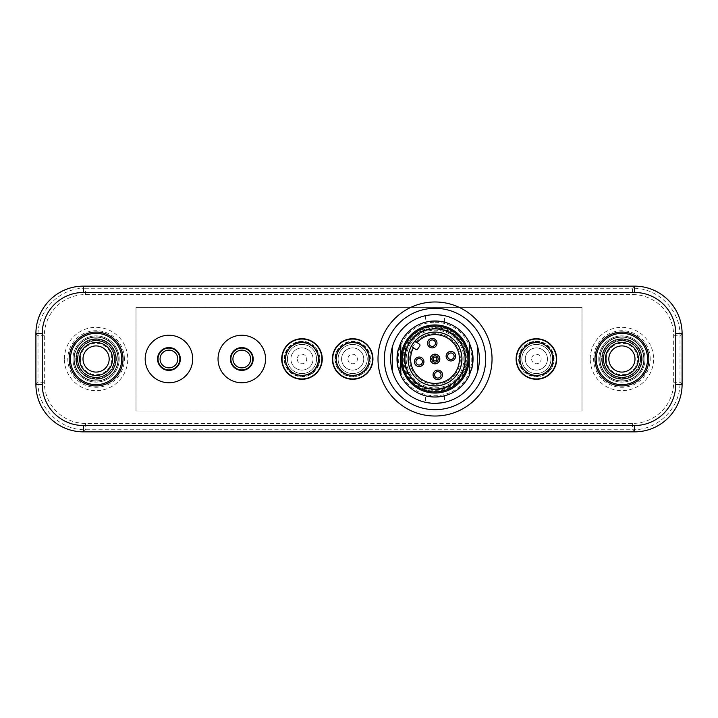 <?xml version="1.0" encoding="UTF-8"?>
<svg xmlns="http://www.w3.org/2000/svg" width="718" height="718" viewBox="0 0 718 718"><rect width="100%" height="100%" fill="white"/><g stroke="black" fill="none" stroke-linecap="round" stroke-linejoin="round"><path stroke-width="0.54" stroke-dasharray="3.59 2.69" d="M83.414 286.141A47.514 47.514 0 0 0 35.9 333.655L35.9 384.345A47.514 47.514 0 0 0 83.414 431.859L634.586 431.859A47.514 47.514 0 0 0 682.1 384.345L682.1 333.655A47.514 47.514 0 0 0 634.586 286.141L83.414 286.141M318.774 359A16.792 16.792 0 0 1 301.982 375.792A16.792 16.792 0 0 1 285.19 359A16.792 16.792 0 0 1 301.982 342.208A16.792 16.792 0 0 1 318.774 359A16.792 16.792 0 0 0 301.982 342.208A16.792 16.792 0 0 0 285.19 359A16.792 16.792 0 0 0 301.982 375.792A16.792 16.792 0 0 0 318.774 359M369.456 359A16.792 16.792 0 0 1 352.664 375.792A16.792 16.792 0 0 1 335.88 359A16.792 16.792 0 0 1 352.664 342.208A16.792 16.792 0 0 1 369.456 359A16.792 16.792 0 0 0 352.664 342.208A16.792 16.792 0 0 0 335.88 359A16.792 16.792 0 0 0 352.664 375.792A16.792 16.792 0 0 0 369.456 359M519.599 359A16.792 16.792 0 0 1 536.391 342.208A16.792 16.792 0 0 1 553.174 359A16.792 16.792 0 0 1 536.391 375.792A16.792 16.792 0 0 1 519.599 359A16.792 16.792 0 0 0 536.391 375.792A16.792 16.792 0 0 0 553.174 359A16.792 16.792 0 0 0 536.391 342.208A16.792 16.792 0 0 0 519.599 359M435.027 322.256A36.744 36.744 0 0 1 471.771 359A36.744 36.744 0 0 1 435.027 395.744A36.744 36.744 0 0 1 398.275 359A36.744 36.744 0 0 1 435.027 322.256M64.405 359A31.673 31.673 0 0 1 96.086 327.327A31.673 31.673 0 0 1 127.759 359A31.673 31.673 0 0 1 96.086 390.673A31.673 31.673 0 0 1 64.405 359M590.241 359A31.673 31.673 0 0 1 621.914 327.327A31.673 31.673 0 0 1 653.595 359A31.673 31.673 0 0 1 621.914 390.673A31.673 31.673 0 0 1 590.241 359M253.203 359A11.407 11.407 0 0 0 241.795 347.593A11.407 11.407 0 0 0 230.397 359A11.407 11.407 0 0 0 241.795 370.407A11.407 11.407 0 0 0 253.203 359M180.344 359A11.407 11.407 0 0 0 168.945 347.593A11.407 11.407 0 0 0 157.538 359A11.407 11.407 0 0 0 168.945 370.407A11.407 11.407 0 0 0 180.344 359M284.247 359A17.735 17.735 0 0 1 301.982 341.265A17.735 17.735 0 0 1 319.725 359A17.735 17.735 0 0 1 301.982 376.735A17.735 17.735 0 0 1 284.247 359A17.735 17.735 0 0 0 301.982 376.735A17.735 17.735 0 0 0 319.725 359A17.735 17.735 0 0 0 301.982 341.265A17.735 17.735 0 0 0 284.247 359M648.839 359A26.925 26.925 0 0 1 621.914 385.925A26.925 26.925 0 0 1 594.989 359A26.925 26.925 0 0 1 621.914 332.075A26.925 26.925 0 0 1 648.839 359A26.925 26.925 0 0 0 621.914 332.075A26.925 26.925 0 0 0 594.989 359A26.925 26.925 0 0 0 621.914 385.925A26.925 26.925 0 0 0 648.839 359A26.925 26.925 0 0 1 621.914 385.925A26.925 26.925 0 0 1 594.989 359A26.925 26.925 0 0 1 621.914 332.075A26.925 26.925 0 0 1 648.839 359M643.768 359A21.854 21.854 0 0 0 621.914 337.146A21.854 21.854 0 0 0 600.06 359A21.854 21.854 0 0 0 621.914 380.854A21.854 21.854 0 0 0 643.768 359A21.854 21.854 0 0 1 621.914 380.854A21.854 21.854 0 0 1 600.06 359A21.854 21.854 0 0 1 621.914 337.146A21.854 21.854 0 0 1 643.768 359A21.854 21.854 0 0 0 621.914 337.146A21.854 21.854 0 0 0 600.06 359A21.854 21.854 0 0 0 621.914 380.854A21.854 21.854 0 0 0 643.768 359A21.854 21.854 0 0 1 621.914 380.854A21.854 21.854 0 0 1 600.06 359A21.854 21.854 0 0 1 621.914 337.146A21.854 21.854 0 0 1 643.768 359M645.042 359A23.12 23.12 0 0 0 621.914 335.88A23.12 23.12 0 0 0 598.794 359A23.12 23.12 0 0 0 621.914 382.12A23.12 23.12 0 0 0 645.042 359A23.12 23.12 0 0 1 621.914 382.12A23.12 23.12 0 0 1 598.794 359A23.12 23.12 0 0 1 621.914 335.88A23.12 23.12 0 0 1 645.042 359A23.12 23.12 0 0 1 621.914 382.12A23.12 23.12 0 0 1 598.794 359A23.12 23.12 0 0 1 621.914 335.88A23.12 23.12 0 0 1 645.042 359A23.12 23.12 0 0 0 621.914 335.88A23.12 23.12 0 0 0 598.794 359A23.12 23.12 0 0 0 621.914 382.12A23.12 23.12 0 0 0 645.042 359M642.188 359A20.275 20.275 0 0 0 621.914 338.725A20.275 20.275 0 0 0 601.639 359A20.275 20.275 0 0 0 621.914 379.275A20.275 20.275 0 0 0 642.188 359A20.275 20.275 0 0 1 621.914 379.275A20.275 20.275 0 0 1 601.639 359A20.275 20.275 0 0 1 621.914 338.725A20.275 20.275 0 0 1 642.188 359A20.275 20.275 0 0 1 621.914 379.275A20.275 20.275 0 0 1 601.639 359A20.275 20.275 0 0 1 621.914 338.725A20.275 20.275 0 0 1 642.188 359A20.275 20.275 0 0 0 621.914 338.725A20.275 20.275 0 0 0 601.639 359A20.275 20.275 0 0 0 621.914 379.275A20.275 20.275 0 0 0 642.188 359M644.091 359A22.177 22.177 0 0 0 621.914 336.823A22.177 22.177 0 0 0 599.745 359A22.177 22.177 0 0 0 621.914 381.177A22.177 22.177 0 0 0 644.091 359A22.177 22.177 0 0 1 621.914 381.177A22.177 22.177 0 0 1 599.745 359A22.177 22.177 0 0 1 621.914 336.823A22.177 22.177 0 0 1 644.091 359M601.935 359A19.978 19.978 0 0 1 621.914 339.022A19.978 19.978 0 0 1 641.901 359A19.978 19.978 0 0 1 621.914 378.978A19.978 19.978 0 0 1 601.935 359A19.978 19.978 0 0 1 621.914 339.022A19.978 19.978 0 0 1 641.901 359A19.978 19.978 0 0 1 621.914 378.978A19.978 19.978 0 0 1 601.935 359M603.228 359A18.686 18.686 0 0 0 621.914 377.686A18.686 18.686 0 0 0 640.6 359A18.686 18.686 0 0 0 621.914 340.314A18.686 18.686 0 0 0 603.228 359A18.686 18.686 0 0 1 621.914 340.314A18.686 18.686 0 0 1 640.6 359A18.686 18.686 0 0 1 621.914 377.686A18.686 18.686 0 0 1 603.228 359A18.686 18.686 0 0 1 621.914 340.314A18.686 18.686 0 0 1 640.6 359A18.686 18.686 0 0 1 621.914 377.686A18.686 18.686 0 0 1 603.228 359A18.686 18.686 0 0 0 621.914 377.686A18.686 18.686 0 0 0 640.6 359A18.686 18.686 0 0 0 621.914 340.314A18.686 18.686 0 0 0 603.228 359M641.551 359A19.637 19.637 0 0 0 621.914 339.363A19.637 19.637 0 0 0 602.276 359A19.637 19.637 0 0 0 621.914 378.637A19.637 19.637 0 0 0 641.551 359A19.637 19.637 0 0 1 621.914 378.637A19.637 19.637 0 0 1 602.276 359A19.637 19.637 0 0 1 621.914 339.363A19.637 19.637 0 0 1 641.551 359M603.748 359A18.165 18.165 0 0 1 621.914 340.835A18.165 18.165 0 0 1 640.079 359A18.165 18.165 0 0 1 621.914 377.165A18.165 18.165 0 0 1 603.748 359A18.165 18.165 0 0 0 621.914 377.165A18.165 18.165 0 0 0 640.079 359A18.165 18.165 0 0 0 621.914 340.835A18.165 18.165 0 0 0 603.748 359M123.011 359A26.925 26.925 0 0 1 96.086 385.925A26.925 26.925 0 0 1 69.161 359A26.925 26.925 0 0 1 96.086 332.075A26.925 26.925 0 0 1 123.011 359A26.925 26.925 0 0 0 96.086 332.075A26.925 26.925 0 0 0 69.161 359A26.925 26.925 0 0 0 96.086 385.925A26.925 26.925 0 0 0 123.011 359A26.925 26.925 0 0 1 96.086 385.925A26.925 26.925 0 0 1 69.161 359A26.925 26.925 0 0 1 96.086 332.075A26.925 26.925 0 0 1 123.011 359M117.94 359A21.854 21.854 0 0 0 96.086 337.146A21.854 21.854 0 0 0 74.232 359A21.854 21.854 0 0 0 96.086 380.854A21.854 21.854 0 0 0 117.94 359A21.854 21.854 0 0 1 96.086 380.854A21.854 21.854 0 0 1 74.232 359A21.854 21.854 0 0 1 96.086 337.146A21.854 21.854 0 0 1 117.94 359A21.854 21.854 0 0 0 96.086 337.146A21.854 21.854 0 0 0 74.232 359A21.854 21.854 0 0 0 96.086 380.854A21.854 21.854 0 0 0 117.94 359A21.854 21.854 0 0 1 96.086 380.854A21.854 21.854 0 0 1 74.232 359A21.854 21.854 0 0 1 96.086 337.146A21.854 21.854 0 0 1 117.94 359M119.206 359A23.12 23.12 0 0 0 96.086 335.88A23.12 23.12 0 0 0 72.958 359A23.12 23.12 0 0 0 96.086 382.12A23.12 23.12 0 0 0 119.206 359A23.12 23.12 0 0 1 96.086 382.12A23.12 23.12 0 0 1 72.958 359A23.12 23.12 0 0 1 96.086 335.88A23.12 23.12 0 0 1 119.206 359A23.12 23.12 0 0 1 96.086 382.12A23.12 23.12 0 0 1 72.958 359A23.12 23.12 0 0 1 96.086 335.88A23.12 23.12 0 0 1 119.206 359A23.12 23.12 0 0 0 96.086 335.88A23.12 23.12 0 0 0 72.958 359A23.12 23.12 0 0 0 96.086 382.12A23.12 23.12 0 0 0 119.206 359M116.361 359A20.275 20.275 0 0 0 96.086 338.725A20.275 20.275 0 0 0 75.812 359A20.275 20.275 0 0 0 96.086 379.275A20.275 20.275 0 0 0 116.361 359A20.275 20.275 0 0 1 96.086 379.275A20.275 20.275 0 0 1 75.812 359A20.275 20.275 0 0 1 96.086 338.725A20.275 20.275 0 0 1 116.361 359A20.275 20.275 0 0 1 96.086 379.275A20.275 20.275 0 0 1 75.812 359A20.275 20.275 0 0 1 96.086 338.725A20.275 20.275 0 0 1 116.361 359A20.275 20.275 0 0 0 96.086 338.725A20.275 20.275 0 0 0 75.812 359A20.275 20.275 0 0 0 96.086 379.275A20.275 20.275 0 0 0 116.361 359M118.255 359A22.177 22.177 0 0 0 96.086 336.823A22.177 22.177 0 0 0 73.909 359A22.177 22.177 0 0 0 96.086 381.177A22.177 22.177 0 0 0 118.255 359A22.177 22.177 0 0 1 96.086 381.177A22.177 22.177 0 0 1 73.909 359A22.177 22.177 0 0 1 96.086 336.823A22.177 22.177 0 0 1 118.255 359M76.099 359A19.978 19.978 0 0 1 96.086 339.022A19.978 19.978 0 0 1 116.065 359A19.978 19.978 0 0 1 96.086 378.978A19.978 19.978 0 0 1 76.099 359A19.978 19.978 0 0 1 96.086 339.022A19.978 19.978 0 0 1 116.065 359A19.978 19.978 0 0 1 96.086 378.978A19.978 19.978 0 0 1 76.099 359M77.4 359A18.686 18.686 0 0 0 96.086 377.686A18.686 18.686 0 0 0 114.772 359A18.686 18.686 0 0 0 96.086 340.314A18.686 18.686 0 0 0 77.4 359A18.686 18.686 0 0 1 96.086 340.314A18.686 18.686 0 0 1 114.772 359A18.686 18.686 0 0 1 96.086 377.686A18.686 18.686 0 0 1 77.4 359A18.686 18.686 0 0 1 96.086 340.314A18.686 18.686 0 0 1 114.772 359A18.686 18.686 0 0 1 96.086 377.686A18.686 18.686 0 0 1 77.4 359A18.686 18.686 0 0 0 96.086 377.686A18.686 18.686 0 0 0 114.772 359A18.686 18.686 0 0 0 96.086 340.314A18.686 18.686 0 0 0 77.4 359M115.724 359A19.637 19.637 0 0 0 96.086 339.363A19.637 19.637 0 0 0 76.449 359A19.637 19.637 0 0 0 96.086 378.637A19.637 19.637 0 0 0 115.724 359A19.637 19.637 0 0 1 96.086 378.637A19.637 19.637 0 0 1 76.449 359A19.637 19.637 0 0 1 96.086 339.363A19.637 19.637 0 0 1 115.724 359M77.921 359A18.165 18.165 0 0 1 96.086 340.835A18.165 18.165 0 0 1 114.252 359A18.165 18.165 0 0 1 96.086 377.165A18.165 18.165 0 0 1 77.921 359A18.165 18.165 0 0 0 96.086 377.165A18.165 18.165 0 0 0 114.252 359A18.165 18.165 0 0 0 96.086 340.835A18.165 18.165 0 0 0 77.921 359M554.125 359A17.735 17.735 0 0 0 536.391 341.265A17.735 17.735 0 0 0 518.647 359A17.735 17.735 0 0 0 536.391 376.735A17.735 17.735 0 0 0 554.125 359A17.735 17.735 0 0 1 536.391 376.735A17.735 17.735 0 0 1 518.647 359A17.735 17.735 0 0 1 536.391 341.265A17.735 17.735 0 0 1 554.125 359M435.027 308.318A50.682 50.682 0 0 0 384.345 358.444A50.682 50.682 0 0 0 435.027 409.682A50.682 50.682 0 0 0 485.7 359.556A50.682 50.682 0 0 0 435.027 308.318M436.364 314.672L435.027 314.655A44.345 44.345 0 0 0 390.673 359A44.345 44.345 0 0 0 435.027 403.345A44.345 44.345 0 0 0 479.373 359A44.345 44.345 0 0 0 435.027 314.655A44.345 44.345 0 0 1 477.47 371.843A44.345 44.345 0 0 1 435.027 403.345L441.714 402.843M430.226 396.704L425.523 395.806L425.523 402.313L435.027 403.345A44.345 44.345 0 0 0 479.373 359A44.345 44.345 0 0 0 435.027 314.655A44.345 44.345 0 0 0 390.673 359A44.345 44.345 0 0 0 435.027 403.345A44.345 44.345 0 0 1 392.575 346.157A44.345 44.345 0 0 1 435.027 314.655L441.714 315.157M428.332 315.157L430.279 314.906M435.027 314.655L430.199 314.915M425.523 402.313L428.323 402.843M430.342 403.103L434.273 403.336M425.523 315.687L425.523 322.194L430.351 321.278M430.288 396.713L435.027 397.009A38.009 38.009 0 0 0 473.036 359A38.009 38.009 0 0 0 435.027 320.991A38.009 38.009 0 0 0 397.009 359A38.009 38.009 0 0 0 435.027 397.009A38.009 38.009 0 0 1 397.009 359A38.009 38.009 0 0 1 435.027 320.991L439.766 321.287L430.288 321.287M428.332 321.583L425.523 322.194M444.523 322.194L441.723 321.583L444.523 322.194L444.523 315.687M433.439 321.018L434.955 320.991M469.231 342.432A38.009 38.009 0 0 0 435.027 320.991A38.009 38.009 0 0 1 473.036 359A38.009 38.009 0 0 1 435.027 397.009L430.279 396.713M425.523 395.806L428.332 396.417M444.523 395.806L441.714 396.417L444.523 395.806L444.523 402.313M400.815 375.568A38.009 38.009 0 0 0 435.027 397.009L439.766 396.713M435.027 389.416A30.416 30.416 0 0 0 465.435 359A30.416 30.416 0 0 0 435.027 328.584A30.434 30.434 0 0 0 404.593 359A30.434 30.434 0 0 0 435.027 389.434A30.416 30.416 0 0 1 404.611 359A30.416 30.416 0 0 1 435.027 328.584A30.407 30.407 0 0 1 465.435 359A30.407 30.407 0 0 1 435.027 389.407A30.407 30.407 0 0 1 404.611 359A30.407 30.407 0 0 1 435.027 328.593A30.434 30.434 0 0 1 465.452 359A30.434 30.434 0 0 1 435.027 389.434A30.416 30.416 0 0 0 465.435 359A30.416 30.416 0 0 0 435.027 328.584A30.416 30.416 0 0 0 404.611 359A30.416 30.416 0 0 0 435.027 389.416M477.47 346.157L477.47 371.843L477.47 346.157M392.575 371.843L392.575 346.157L392.575 371.843M334.929 359A17.735 17.735 0 0 0 352.664 376.735A17.735 17.735 0 0 0 370.407 359A17.735 17.735 0 0 0 352.664 341.265A17.735 17.735 0 0 0 334.929 359A17.735 17.735 0 0 1 352.664 341.265A17.735 17.735 0 0 1 370.407 359A17.735 17.735 0 0 1 352.664 376.735A17.735 17.735 0 0 1 334.929 359M435.027 320.991A38.009 38.009 0 0 0 397.009 359A38.009 38.009 0 0 0 435.027 397.009A38.009 38.009 0 0 0 473.036 359A38.009 38.009 0 0 0 435.027 320.991A38.009 38.009 0 0 0 397.009 359A38.009 38.009 0 0 0 435.027 397.009A38.009 38.009 0 0 0 473.036 359A38.009 38.009 0 0 0 400.815 342.432M400.079 344.039A38.009 38.009 0 0 0 399.881 344.523M399.872 344.532A38.009 38.009 0 0 0 399.639 345.107M399.639 345.116A38.009 38.009 0 0 0 399.405 345.735M399.387 345.78A38.009 38.009 0 0 0 399.118 346.507A38.009 38.009 0 0 0 398.831 347.377M398.822 347.395A38.009 38.009 0 0 0 398.526 348.374M398.517 348.418A38.009 38.009 0 0 0 398.319 349.127M397.646 352.089A38.009 38.009 0 0 0 397.646 365.911M397.925 367.293A38.009 38.009 0 0 0 398.23 368.531M398.319 368.89A38.009 38.009 0 0 0 398.508 369.564M398.526 369.626A38.009 38.009 0 0 0 398.822 370.605M398.831 370.623A38.009 38.009 0 0 0 399.639 372.884M399.648 372.902A38.009 38.009 0 0 0 399.872 373.468M399.872 373.477A38.009 38.009 0 0 0 400.079 373.961M435.027 397.009A38.009 38.009 0 0 0 469.312 375.415M469.967 373.961A38.009 38.009 0 0 0 470.173 373.477M470.173 373.468A38.009 38.009 0 0 0 470.407 372.893M470.407 372.884A38.009 38.009 0 0 0 470.649 372.265M470.658 372.22A38.009 38.009 0 0 0 470.927 371.493A38.009 38.009 0 0 0 471.52 369.626M471.538 369.582A38.009 38.009 0 0 0 471.735 368.873M472.399 365.911A38.009 38.009 0 0 0 472.399 352.089M472.121 350.707A38.009 38.009 0 0 0 471.825 349.469M471.726 349.11A38.009 38.009 0 0 0 471.538 348.436M471.52 348.374A38.009 38.009 0 0 0 470.936 346.534A38.009 38.009 0 0 0 470.407 345.116M470.398 345.098A38.009 38.009 0 0 0 470.173 344.532M470.173 344.523A38.009 38.009 0 0 0 469.967 344.039M435.027 389.838A30.838 30.838 0 0 1 404.189 359A30.838 30.838 0 0 1 435.027 328.162A30.838 30.838 0 0 1 465.856 359A30.838 30.838 0 0 1 435.027 389.838M435.027 391.148A32.148 32.148 0 0 0 467.167 359A32.148 32.148 0 0 0 435.027 326.852A32.148 32.148 0 0 0 402.879 359A32.148 32.148 0 0 0 435.027 391.148M435.027 324.949A34.051 34.051 0 0 0 400.967 359A34.051 34.051 0 0 0 435.027 393.051A34.051 34.051 0 0 0 469.078 359A34.051 34.051 0 0 0 435.027 324.949M608.828 359A13.086 13.086 0 0 1 621.914 345.914A13.086 13.086 0 0 1 634.999 359A13.086 13.086 0 0 1 621.914 372.086A13.086 13.086 0 0 1 608.828 359M83.001 359A13.086 13.086 0 0 1 96.086 345.914A13.086 13.086 0 0 1 109.172 359A13.086 13.086 0 0 1 96.086 372.086A13.086 13.086 0 0 1 83.001 359M230.873 359A10.932 10.932 0 0 0 241.795 369.932A10.932 10.932 0 0 0 252.727 359A10.932 10.932 0 0 0 241.795 348.068A10.932 10.932 0 0 0 230.873 359M158.014 359A10.932 10.932 0 0 0 168.945 369.932A10.932 10.932 0 0 0 179.868 359A10.932 10.932 0 0 0 168.945 348.068A10.932 10.932 0 0 0 158.014 359M553.686 359A17.295 17.295 0 0 0 536.391 341.705A17.295 17.295 0 0 0 519.096 359A17.295 17.295 0 0 0 536.391 376.295A17.295 17.295 0 0 0 553.686 359M521.815 359A14.575 14.575 0 0 1 536.391 344.425A14.575 14.575 0 0 1 550.957 359A14.575 14.575 0 0 1 536.391 373.575A14.575 14.575 0 0 1 521.815 359A14.575 14.575 0 0 0 536.391 373.575A14.575 14.575 0 0 0 550.957 359A14.575 14.575 0 0 0 536.391 344.425A14.575 14.575 0 0 0 521.815 359M519.913 359A16.469 16.469 0 0 1 536.391 342.531A16.469 16.469 0 0 1 552.86 359A16.469 16.469 0 0 1 536.391 375.469A16.469 16.469 0 0 1 525.145 346.965L547.637 346.965A16.469 16.469 0 0 0 525.145 346.965L547.637 346.965A16.469 16.469 0 0 1 547.637 371.035L525.145 371.035A16.469 16.469 0 0 1 519.913 359M525.145 371.035L547.637 371.035A16.469 16.469 0 0 1 525.145 371.035M525.298 359A11.084 11.084 0 0 1 536.391 347.916A11.084 11.084 0 0 1 547.475 359A11.084 11.084 0 0 1 536.391 370.084A11.084 11.084 0 0 1 525.298 359A11.084 11.084 0 0 0 536.391 370.084A11.084 11.084 0 0 0 547.475 359A11.084 11.084 0 0 0 536.391 347.916A11.084 11.084 0 0 0 525.298 359A11.084 11.084 0 0 0 536.391 370.084A11.084 11.084 0 0 0 547.475 359A11.084 11.084 0 0 0 536.391 347.916A11.084 11.084 0 0 0 525.298 359M369.958 359A17.295 17.295 0 0 0 352.664 341.705A17.295 17.295 0 0 0 335.369 359A17.295 17.295 0 0 0 352.664 376.295A17.295 17.295 0 0 0 369.958 359M338.097 359A14.575 14.575 0 0 1 352.664 344.425A14.575 14.575 0 0 1 367.239 359A14.575 14.575 0 0 1 352.664 373.575A14.575 14.575 0 0 1 338.097 359A14.575 14.575 0 0 0 352.664 373.575A14.575 14.575 0 0 0 367.239 359A14.575 14.575 0 0 0 352.664 344.425A14.575 14.575 0 0 0 338.097 359M336.195 359A16.469 16.469 0 0 1 352.664 342.531A16.469 16.469 0 0 1 369.133 359A16.469 16.469 0 0 1 352.664 375.469A16.469 16.469 0 0 1 341.418 346.965L363.909 346.965A16.469 16.469 0 0 0 341.418 346.965L363.909 346.965A16.469 16.469 0 0 1 363.909 371.035L341.418 371.035A16.469 16.469 0 0 1 336.195 359M341.418 371.035L363.909 371.035A16.469 16.469 0 0 1 341.418 371.035M341.58 359A11.084 11.084 0 0 1 352.664 347.916A11.084 11.084 0 0 1 363.748 359A11.084 11.084 0 0 1 352.664 370.084A11.084 11.084 0 0 1 341.58 359A11.084 11.084 0 0 0 352.664 370.084A11.084 11.084 0 0 0 363.748 359A11.084 11.084 0 0 0 352.664 347.916A11.084 11.084 0 0 0 341.58 359A11.084 11.084 0 0 0 352.664 370.084A11.084 11.084 0 0 0 363.748 359A11.084 11.084 0 0 0 352.664 347.916A11.084 11.084 0 0 0 341.58 359M319.277 359A17.295 17.295 0 0 0 301.982 341.705A17.295 17.295 0 0 0 284.687 359A17.295 17.295 0 0 0 301.982 376.295A17.295 17.295 0 0 0 319.277 359M287.415 359A14.575 14.575 0 0 1 301.982 344.425A14.575 14.575 0 0 1 316.557 359A14.575 14.575 0 0 1 301.982 373.575A14.575 14.575 0 0 1 287.415 359A14.575 14.575 0 0 0 301.982 373.575A14.575 14.575 0 0 0 316.557 359A14.575 14.575 0 0 0 301.982 344.425A14.575 14.575 0 0 0 287.415 359M285.513 359A16.469 16.469 0 0 1 301.982 342.531A16.469 16.469 0 0 1 318.451 359A16.469 16.469 0 0 1 301.982 375.469A16.469 16.469 0 0 1 290.736 346.965L313.227 346.965A16.469 16.469 0 0 0 290.736 346.965L313.227 346.965A16.469 16.469 0 0 1 313.227 371.035L290.736 371.035A16.469 16.469 0 0 1 285.513 359M290.736 371.035L313.227 371.035A16.469 16.469 0 0 1 290.736 371.035M290.898 359A11.084 11.084 0 0 1 301.982 347.916A11.084 11.084 0 0 1 313.066 359A11.084 11.084 0 0 1 301.982 370.084A11.084 11.084 0 0 1 290.898 359A11.084 11.084 0 0 0 301.982 370.084A11.084 11.084 0 0 0 313.066 359A11.084 11.084 0 0 0 301.982 347.916A11.084 11.084 0 0 0 290.898 359A11.084 11.084 0 0 0 301.982 370.084A11.084 11.084 0 0 0 313.066 359A11.084 11.084 0 0 0 301.982 347.916A11.084 11.084 0 0 0 290.898 359M408.039 340.108A32.947 32.947 0 0 0 416.126 385.988A32.947 32.947 0 0 0 462.006 377.892A32.947 32.947 0 0 0 453.92 332.012A32.947 32.947 0 0 0 408.039 340.108M410.373 341.741A30.093 30.093 0 0 0 417.759 383.654A30.093 30.093 0 0 0 459.673 376.259A30.093 30.093 0 0 0 452.286 334.346A30.093 30.093 0 0 0 410.373 341.741A30.093 30.093 0 0 0 417.759 383.654A30.093 30.093 0 0 0 459.673 376.259A30.093 30.093 0 0 0 452.286 334.346A30.093 30.093 0 0 0 410.373 341.741A30.093 30.093 0 0 1 452.286 334.346A30.093 30.093 0 0 1 459.673 376.259A30.093 30.093 0 0 1 417.759 383.654A30.093 30.093 0 0 1 410.49 341.571M455.777 373.539A25.345 25.345 0 0 1 420.488 379.759A25.345 25.345 0 0 1 414.268 344.461A25.345 25.345 0 0 1 449.558 338.241A25.345 25.345 0 0 1 455.777 373.539A25.345 25.345 0 0 0 449.558 338.241A25.345 25.345 0 0 0 414.268 344.461A25.345 25.345 0 0 0 420.488 379.759A25.345 25.345 0 0 0 455.777 373.539M414.941 341.068A26.925 26.925 0 0 1 458.649 371.906A26.925 26.925 0 0 1 420.91 381.931A26.925 26.925 0 0 1 411.306 346.255L415.821 349.424A1.265 1.265 0 0 0 417.589 349.11L419.77 345.995A1.265 1.265 0 0 0 419.456 344.236L414.941 341.068A26.925 26.925 0 0 1 458.649 371.906A26.925 26.925 0 0 1 420.91 381.931A26.925 26.925 0 0 1 411.306 346.255M438.644 379.526A4.748 4.748 0 0 0 442.494 374.024A4.748 4.748 0 0 0 436.993 370.165A4.748 4.748 0 0 0 433.142 375.676A4.748 4.748 0 0 0 438.644 379.526M437.253 371.664A3.231 3.231 0 0 0 434.632 375.406A3.231 3.231 0 0 0 438.375 378.027A3.231 3.231 0 0 0 440.996 374.284A3.231 3.231 0 0 0 437.253 371.664M414.501 362.617A4.748 4.748 0 0 0 420.003 366.476A4.748 4.748 0 0 0 423.853 360.966A4.748 4.748 0 0 0 418.352 357.115A4.748 4.748 0 0 0 414.501 362.617M422.355 361.235A3.231 3.231 0 0 0 418.612 358.614A3.231 3.231 0 0 0 415.991 362.357A3.231 3.231 0 0 0 419.734 364.977A3.231 3.231 0 0 0 422.355 361.235M431.401 338.474A4.748 4.748 0 0 0 427.551 343.976A4.748 4.748 0 0 0 433.053 347.835A4.748 4.748 0 0 0 436.912 342.324A4.748 4.748 0 0 0 431.401 338.474M432.792 346.336A3.231 3.231 0 0 0 435.413 342.594A3.231 3.231 0 0 0 431.671 339.973A3.231 3.231 0 0 0 429.05 343.716A3.231 3.231 0 0 0 432.792 346.336M455.553 355.383A4.748 4.748 0 0 0 450.042 351.524A4.748 4.748 0 0 0 446.192 357.034A4.748 4.748 0 0 0 451.694 360.885A4.748 4.748 0 0 0 455.553 355.383M447.691 356.765A3.231 3.231 0 0 0 451.434 359.386A3.231 3.231 0 0 0 454.054 355.643A3.231 3.231 0 0 0 450.312 353.023A3.231 3.231 0 0 0 447.691 356.765M673.663 335.755L680 335.755C680.664 310.373 657.859 287.586 632.486 288.25L632.486 294.577A41.168 41.168 23.5 0 1 673.663 335.755L673.663 382.245A41.168 41.168 116.4 0 1 632.486 423.423L85.514 423.423A41.168 41.168 -153.6 0 1 44.336 382.245L44.336 335.755A41.168 41.168 -66.5 0 1 85.514 294.577L632.486 294.577M632.486 423.423L632.486 429.75C657.867 430.414 680.664 407.618 680 382.245L680 335.755L681.992 333.762C682.647 308.381 659.869 285.602 634.479 286.258L83.521 286.258C58.131 285.602 35.353 308.381 36.008 333.762L36.008 384.238C35.353 409.628 58.131 432.398 83.521 431.742L634.479 431.742C659.869 432.398 682.647 409.628 681.992 384.238L681.992 333.762C682.647 308.381 659.869 285.593 634.479 286.258L83.521 286.258C58.131 285.593 35.353 308.381 36.008 333.762L36.008 384.238C35.353 409.619 58.131 432.407 83.521 431.742L634.479 431.742C659.869 432.407 682.647 409.619 681.992 384.238L681.992 333.762M44.336 382.245L38 382.245C37.336 407.627 60.141 430.414 85.514 429.75L632.486 429.75L634.479 431.742M85.514 294.577L85.514 288.25C60.133 287.586 37.336 310.382 38 335.755L38 382.245L36.008 384.238M634.479 286.258L632.486 288.25L85.514 288.25L83.521 286.258M135.998 307.403L582.002 307.403L582.002 411.028L135.998 411.028L135.998 307.403L135.998 411.028L582.002 411.028L582.002 307.403L135.998 307.403M681.992 384.238L680 382.245L673.663 382.245M83.521 431.742L85.514 429.75L85.514 423.423M36.008 333.762L38 335.755L44.336 335.755M440.089 359A5.071 5.071 0 0 1 435.027 364.071A5.071 5.071 0 0 1 429.956 359A5.071 5.071 0 0 0 435.027 364.071A5.071 5.071 0 0 0 440.089 359A5.071 5.071 0 0 0 435.027 353.929A5.071 5.071 0 0 0 429.956 359A5.071 5.071 0 0 1 435.027 353.929A5.071 5.071 0 0 1 440.089 359M438.195 359A3.168 3.168 0 0 0 435.027 355.832A3.168 3.168 0 0 0 431.859 359A3.168 3.168 0 0 0 435.027 362.168A3.168 3.168 0 0 0 438.195 359A3.168 3.168 0 0 1 435.027 362.168A3.168 3.168 0 0 1 431.859 359A3.168 3.168 0 0 1 435.027 355.832A3.168 3.168 0 0 1 438.195 359A3.168 3.168 0 0 0 435.027 355.832A3.168 3.168 0 0 0 431.859 359M439.775 359A4.748 4.748 0 0 0 435.027 354.252A4.748 4.748 0 0 0 430.27 359A4.748 4.748 0 0 0 435.027 363.748A4.748 4.748 0 0 0 439.775 359M124.376 359A28.289 28.289 0 0 0 96.086 330.711A28.289 28.289 0 0 0 67.797 359A28.289 28.289 0 0 0 96.086 387.289A28.289 28.289 0 0 0 124.376 359M80.434 359A15.652 15.652 0 0 0 96.086 374.652A15.652 15.652 0 0 0 111.739 359A15.652 15.652 0 0 0 96.086 343.348A15.652 15.652 0 0 0 80.434 359M650.203 359A28.289 28.289 0 0 0 621.914 330.711A28.289 28.289 0 0 0 593.624 359A28.289 28.289 0 0 0 621.914 387.289A28.289 28.289 0 0 0 650.203 359M606.261 359A15.652 15.652 0 0 0 621.914 374.652A15.652 15.652 0 0 0 637.566 359A15.652 15.652 0 0 0 621.914 343.348A15.652 15.652 0 0 0 606.261 359M531.634 359A4.748 4.748 0 0 0 536.391 363.748A4.748 4.748 0 0 0 541.139 359A4.748 4.748 0 0 0 536.391 354.252A4.748 4.748 0 0 0 531.634 359M347.916 359A4.748 4.748 0 0 0 352.664 363.748A4.748 4.748 0 0 0 357.42 359A4.748 4.748 0 0 0 352.664 354.252A4.748 4.748 0 0 0 347.916 359M297.234 359A4.748 4.748 0 0 0 301.982 363.748A4.748 4.748 0 0 0 306.73 359A4.748 4.748 0 0 0 301.982 354.252A4.748 4.748 0 0 0 297.234 359M409.457 340.844A31.359 31.359 0 0 0 409.332 341.014A31.359 31.359 0 0 0 416.952 384.624A31.359 31.359 0 0 0 460.588 377.156A31.359 31.359 0 0 0 460.714 376.986A31.359 31.359 0 0 0 453.094 333.376A31.359 31.359 0 0 0 409.457 340.844M411.414 342.468A28.828 28.828 0 0 0 418.486 382.613A28.828 28.828 0 0 0 458.64 375.532A28.828 28.828 0 0 0 451.559 335.387A28.828 28.828 0 0 0 411.414 342.468M456.819 374.257A26.611 26.611 0 0 1 419.761 380.8A26.611 26.611 0 0 1 413.227 343.743A26.611 26.611 0 0 1 450.285 337.2A26.611 26.611 0 0 1 456.819 374.257M410.113 341.562C401.371 356.64 403.22 370.273 415.677 382.461C428.583 393.742 450.509 390.763 459.933 376.438C467.948 363.218 467.131 350.572 457.483 338.492C445.304 324.204 420.344 325.819 410.113 341.562"/><path stroke-width="1.08" d="M281.707 359A20.275 20.275 0 0 0 301.982 379.275A20.275 20.275 0 0 0 322.256 359A20.275 20.275 0 0 0 301.982 338.725A20.275 20.275 0 0 0 281.707 359M594.989 359A26.925 26.925 0 0 0 621.914 385.925A26.925 26.925 0 0 0 648.839 359A26.925 26.925 0 0 0 621.914 332.075A26.925 26.925 0 0 0 594.989 359M69.161 359A26.925 26.925 0 0 0 96.086 385.925A26.925 26.925 0 0 0 123.011 359A26.925 26.925 0 0 0 96.086 332.075A26.925 26.925 0 0 0 69.161 359M556.665 359A20.275 20.275 0 0 0 536.391 338.725A20.275 20.275 0 0 0 516.116 359A20.275 20.275 0 0 0 536.391 379.275A20.275 20.275 0 0 0 556.665 359M332.389 359A20.275 20.275 0 0 0 352.664 379.275A20.275 20.275 0 0 0 372.938 359A20.275 20.275 0 0 0 352.664 338.725A20.275 20.275 0 0 0 332.389 359M218.039 359A23.757 23.757 0 0 0 241.795 382.757A23.757 23.757 0 0 0 265.552 359A23.757 23.757 0 0 0 241.795 335.243A23.757 23.757 0 0 0 218.039 359M145.18 359A23.757 23.757 0 0 0 168.945 382.757A23.757 23.757 0 0 0 192.702 359A23.757 23.757 0 0 0 168.945 335.243A23.757 23.757 0 0 0 145.18 359M35.9 333.655A47.514 47.514 0 0 1 83.414 286.141L634.586 286.141A47.514 47.514 0 0 1 682.1 333.655L682.1 384.345A47.514 47.514 0 0 1 634.586 431.859L83.414 431.859A47.514 47.514 0 0 1 35.9 384.345L35.9 333.655L42.236 333.655A41.177 41.177 0 0 1 83.414 292.477L634.586 292.477A41.177 41.177 0 0 1 675.764 333.655L675.764 384.345A41.177 41.177 0 0 1 634.586 425.523L83.414 425.523A41.177 41.177 0 0 1 42.236 384.345L42.236 333.655M435.027 308.318A50.682 50.682 0 0 1 485.709 359A50.682 50.682 0 0 1 435.027 409.682A50.682 50.682 0 0 1 384.345 359A50.682 50.682 0 0 1 435.027 308.318M441.714 402.843L435.027 403.345A44.345 44.345 0 0 1 390.673 359A44.345 44.345 0 0 1 435.027 314.655L435.027 314.655A44.345 44.345 0 0 1 479.373 359A44.345 44.345 0 0 1 435.027 403.345L434.273 403.336M441.714 315.157L436.364 314.672M430.279 314.906L435.027 314.655M430.199 314.915L428.332 315.157M428.323 402.843L430.342 403.103M430.288 321.287L428.332 321.583M430.351 321.278L433.439 321.018M434.955 320.991L435.027 320.991A38.009 38.009 0 0 1 469.231 342.432L469.231 375.568A38.009 38.009 0 0 1 400.815 375.568L400.815 342.432A38.009 38.009 0 0 0 400.716 342.63M428.332 396.417L430.288 396.713M439.766 396.713L436.05 397M436.005 397L435.027 397.009M230.397 359A11.407 11.407 0 0 0 241.795 370.407A11.407 11.407 0 0 0 253.203 359A11.407 11.407 0 0 0 241.795 347.593A11.407 11.407 0 0 0 230.397 359M157.538 359A11.407 11.407 0 0 0 168.945 370.407A11.407 11.407 0 0 0 180.344 359A11.407 11.407 0 0 0 168.945 347.593A11.407 11.407 0 0 0 157.538 359M398.319 349.127A38.009 38.009 0 0 0 397.646 352.089L400.815 342.432A38.009 38.009 0 0 1 435.027 320.991M400.716 375.37A38.009 38.009 0 0 0 400.815 375.568L397.646 365.911A38.009 38.009 0 0 0 397.925 367.293M471.735 368.873A38.009 38.009 0 0 0 472.399 365.911L469.231 375.568L469.231 342.432A38.009 38.009 0 0 1 469.33 342.63M469.231 342.432L472.399 352.089A38.009 38.009 0 0 0 472.121 350.707M435.027 393.051A34.051 34.051 0 0 1 400.967 359A34.051 34.051 0 0 1 435.027 324.949A34.051 34.051 0 0 1 469.078 359A34.051 34.051 0 0 1 435.027 393.051M472.399 352.089A38.009 38.009 0 0 1 472.399 365.911L472.399 352.089M397.646 365.911A38.009 38.009 0 0 1 397.646 352.089L397.646 365.911M400.815 342.432L400.815 375.568M596.254 359A25.66 25.66 0 0 1 621.914 333.34A25.66 25.66 0 0 1 647.573 359A25.66 25.66 0 0 1 621.914 384.66A25.66 25.66 0 0 1 596.254 359M605.445 359A16.469 16.469 0 0 0 621.914 375.469A16.469 16.469 0 0 0 638.383 359A16.469 16.469 0 0 0 621.914 342.531A16.469 16.469 0 0 0 605.445 359M608.828 359A13.086 13.086 0 0 0 621.914 372.086A13.086 13.086 0 0 0 634.999 359A13.086 13.086 0 0 0 621.914 345.914A13.086 13.086 0 0 0 608.828 359M70.427 359A25.66 25.66 0 0 1 96.086 333.34A25.66 25.66 0 0 1 121.746 359A25.66 25.66 0 0 1 96.086 384.66A25.66 25.66 0 0 1 70.427 359M79.617 359A16.469 16.469 0 0 0 96.086 375.469A16.469 16.469 0 0 0 112.555 359A16.469 16.469 0 0 0 96.086 342.531A16.469 16.469 0 0 0 79.617 359M83.001 359A13.086 13.086 0 0 0 96.086 372.086A13.086 13.086 0 0 0 109.172 359A13.086 13.086 0 0 0 96.086 345.914A13.086 13.086 0 0 0 83.001 359M252.727 358.919A10.932 10.932 0 0 1 241.84 369.932A10.932 10.932 0 0 1 230.873 359A10.932 10.932 0 0 1 241.76 348.068A10.932 10.932 0 0 1 252.727 359A10.932 10.932 0 0 1 241.84 369.932A10.932 10.932 0 0 1 230.873 359A10.932 10.932 0 0 1 241.76 348.068A10.932 10.932 0 0 1 252.727 358.919M179.868 358.919A10.932 10.932 0 0 1 168.981 369.932A10.932 10.932 0 0 1 158.014 359A10.932 10.932 0 0 1 168.901 348.068A10.932 10.932 0 0 1 179.868 359A10.932 10.932 0 0 1 168.981 369.932A10.932 10.932 0 0 1 158.014 359A10.932 10.932 0 0 1 168.901 348.068A10.932 10.932 0 0 1 179.868 358.919M516.43 359A19.96 19.96 0 0 1 536.391 339.04A19.96 19.96 0 0 1 556.342 359A19.96 19.96 0 0 1 536.391 378.96A19.96 19.96 0 0 1 516.43 359M519.994 359A16.388 16.388 0 0 0 536.391 375.388A16.388 16.388 0 0 0 552.779 359A16.388 16.388 0 0 0 536.391 342.612A16.388 16.388 0 0 0 519.994 359M332.712 359A19.96 19.96 0 0 1 352.664 339.04A19.96 19.96 0 0 1 372.624 359A19.96 19.96 0 0 1 352.664 378.96A19.96 19.96 0 0 1 332.712 359M336.275 359A16.388 16.388 0 0 0 352.664 375.388A16.388 16.388 0 0 0 369.061 359A16.388 16.388 0 0 0 352.664 342.612A16.388 16.388 0 0 0 336.275 359M282.03 359A19.96 19.96 0 0 1 301.982 339.04A19.96 19.96 0 0 1 321.942 359A19.96 19.96 0 0 1 301.982 378.96A19.96 19.96 0 0 1 282.03 359M285.593 359A16.388 16.388 0 0 0 301.982 375.388A16.388 16.388 0 0 0 318.379 359A16.388 16.388 0 0 0 301.982 342.612A16.388 16.388 0 0 0 285.593 359M462.006 377.892A32.947 32.947 0 0 1 416.126 385.988A32.947 32.947 0 0 1 408.039 340.108A32.947 32.947 0 0 1 453.92 332.012A32.947 32.947 0 0 1 462.006 377.892M410.49 341.571A30.093 30.093 0 0 1 452.367 334.409A30.093 30.093 0 0 1 459.673 376.259A30.093 30.093 0 0 0 452.286 334.346A30.093 30.093 0 0 0 410.373 341.741A30.093 30.093 0 0 0 417.759 383.654A30.093 30.093 0 0 0 459.673 376.259A30.093 30.093 0 0 0 459.798 376.088A30.093 30.093 0 0 0 452.196 334.292A30.093 30.093 0 0 0 410.373 341.741A30.093 30.093 0 0 0 417.679 383.591A30.093 30.093 0 0 0 459.556 376.429A30.093 30.093 0 0 1 417.679 383.591A30.093 30.093 0 0 1 410.373 341.741A30.093 30.093 0 0 0 410.247 341.912A30.093 30.093 0 0 0 417.849 383.708A30.093 30.093 0 0 0 459.673 376.259M412.967 343.554A26.925 26.925 0 0 1 414.941 341.068L419.456 344.236A1.265 1.265 0 0 1 419.77 345.995L417.589 349.11A1.265 1.265 0 0 1 415.821 349.424L411.306 346.255A26.925 26.925 0 0 1 412.859 343.716A26.925 26.925 0 0 1 412.967 343.554M457.079 374.446A26.925 26.925 0 0 1 420.91 381.931A26.925 26.925 0 0 1 411.306 346.255A26.925 26.925 0 0 0 420.91 381.931A26.925 26.925 0 0 0 457.079 374.446A26.925 26.925 0 0 0 457.195 374.284A26.925 26.925 0 0 0 451.658 337.828A26.925 26.925 0 0 0 414.941 341.068M436.993 370.165A4.748 4.748 0 0 1 442.494 374.024A4.748 4.748 0 0 1 438.644 379.526A4.748 4.748 0 0 1 433.142 375.676A4.748 4.748 0 0 1 436.993 370.165M438.375 378.027A3.231 3.231 0 0 1 434.632 375.406A3.231 3.231 0 0 1 437.253 371.664A3.231 3.231 0 0 1 440.996 374.284A3.231 3.231 0 0 1 438.375 378.027A3.231 3.231 0 0 1 434.632 375.406A3.231 3.231 0 0 1 437.253 371.664A3.231 3.231 0 0 1 440.996 374.284A3.231 3.231 0 0 1 438.375 378.027M423.853 360.966A4.748 4.748 0 0 1 420.003 366.476A4.748 4.748 0 0 1 414.501 362.617A4.748 4.748 0 0 1 418.352 357.115A4.748 4.748 0 0 1 423.853 360.966M415.991 362.357A3.231 3.231 0 0 1 418.612 358.614A3.231 3.231 0 0 1 422.355 361.235A3.231 3.231 0 0 1 419.734 364.977A3.231 3.231 0 0 1 415.991 362.357A3.231 3.231 0 0 1 418.612 358.614A3.231 3.231 0 0 1 422.355 361.235A3.231 3.231 0 0 1 419.734 364.977A3.231 3.231 0 0 1 415.991 362.357M433.053 347.835A4.748 4.748 0 0 1 427.551 343.976A4.748 4.748 0 0 1 431.401 338.474A4.748 4.748 0 0 1 436.912 342.324A4.748 4.748 0 0 1 433.053 347.835M431.671 339.973A3.231 3.231 0 0 1 435.413 342.594A3.231 3.231 0 0 1 432.792 346.336A3.231 3.231 0 0 1 429.05 343.716A3.231 3.231 0 0 1 431.671 339.973A3.231 3.231 0 0 1 435.413 342.594A3.231 3.231 0 0 1 432.792 346.336A3.231 3.231 0 0 1 429.05 343.716A3.231 3.231 0 0 1 431.671 339.973M446.192 357.034A4.748 4.748 0 0 1 450.042 351.524A4.748 4.748 0 0 1 455.553 355.383A4.748 4.748 0 0 1 451.694 360.885A4.748 4.748 0 0 1 446.192 357.034M454.054 355.643A3.231 3.231 0 0 1 451.434 359.386A3.231 3.231 0 0 1 447.691 356.765A3.231 3.231 0 0 1 450.312 353.023A3.231 3.231 0 0 1 454.054 355.643A3.231 3.231 0 0 1 451.434 359.386A3.231 3.231 0 0 1 447.691 356.765A3.231 3.231 0 0 1 450.312 353.023A3.231 3.231 0 0 1 454.054 355.643M430.27 359A4.748 4.748 0 0 1 435.027 354.252A4.748 4.748 0 0 1 439.775 359A4.748 4.748 0 0 1 435.027 363.748A4.748 4.748 0 0 1 430.27 359M431.859 359A3.168 3.168 0 0 0 435.027 362.168A3.168 3.168 0 0 0 438.195 359A3.168 3.168 0 0 1 435.027 362.168A3.168 3.168 0 0 1 431.859 359A3.168 3.168 0 0 1 435.027 355.832A3.168 3.168 0 0 1 438.195 359M433.125 359A1.903 1.903 0 0 0 435.027 360.903A1.903 1.903 0 0 0 436.921 359A1.903 1.903 0 0 0 435.027 357.097A1.903 1.903 0 0 0 433.125 359M434.982 301.982A57.018 57.018 0 0 0 378.009 358.426A57.018 57.018 0 0 0 435.072 416.018A57.018 57.018 0 0 0 492.036 359.574A57.018 57.018 0 0 0 434.982 301.982M83.414 286.141L83.414 292.477M35.9 384.345L42.236 384.345M83.414 425.523L83.414 431.859M634.586 431.859L634.586 425.523M675.764 384.345L682.1 384.345M682.1 333.655L675.764 333.655M634.586 292.477L634.586 286.141M250.663 358.937A8.867 8.867 0 0 0 241.769 350.133A8.867 8.867 0 0 0 232.928 359.063A8.867 8.867 0 0 0 241.831 367.867A8.867 8.867 0 0 0 250.663 358.937M177.813 358.937A8.867 8.867 0 0 0 168.909 350.133A8.867 8.867 0 0 0 160.069 359.063A8.867 8.867 0 0 0 168.972 367.867A8.867 8.867 0 0 0 177.813 358.937M417.032 342.531A24.394 24.394 0 0 1 456.433 370.694A24.394 24.394 0 0 1 423.539 380.513A24.394 24.394 0 0 1 413.397 347.727"/></g></svg>
